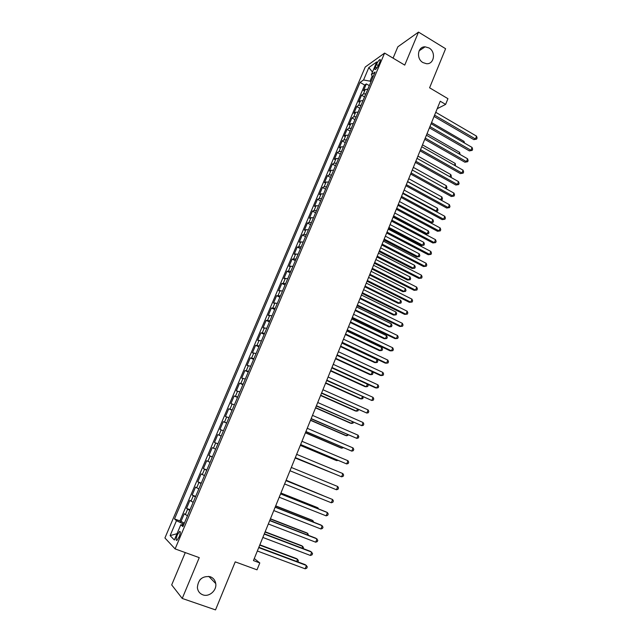 <?xml version="1.0" encoding="UTF-8"?>
<svg xmlns="http://www.w3.org/2000/svg" width="642" height="642" viewBox="0 0 642 642"><rect width="100%" height="100%" fill="white"/><g stroke="black" fill="none" stroke-linecap="round" stroke-linejoin="round"><path stroke-width="0.96" d="M201.355 578.482L199.814 579.983M210.343 576.749C213.377 577.961 215.182 580.232 215.744 583.586C216.956 590.439 209.14 597.317 202.856 594.837C199.678 593.593 197.848 591.202 197.367 587.663C198.161 579.357 202.487 575.722 210.343 576.749M429.033 47.965C436.207 51.898 434.152 64.561 426.457 63.702L422.982 62.595C415.96 58.807 417.645 46.409 425.108 46.826L429.033 47.965M179.15 536.848C180.562 533.029 180.683 531.239 179.519 531.48L177.28 534.995C175.868 538.807 175.748 540.588 176.911 540.363L179.15 536.848M185.273 552.585L171.687 584.91L182.232 598.448L215.519 609.9L235.221 561.862L257.009 569.823L259.801 562.93L254.288 558.532M365.25 67.001L164.922 537.972L175.105 548.902L384.598 53.085L365.25 67.001M384.598 53.085L404.741 65.107L418.512 32.1L397.839 46.81L393.073 58.149M418.512 32.1L445.604 48.728L429.594 87.794L447.939 98.675L445.62 104.405L440.243 101.227L253.446 560.586L259.801 562.93M367.834 89.23L365.306 89.463L363.468 90.683L366.333 83.909L369.343 85.651M365.9 93.78L363.388 94.005L361.55 95.201L364.568 96.934M361.55 95.201L358.669 102.006L360.491 100.842L363.003 100.633M358.156 112.101L355.652 112.27L353.854 113.385L356.743 106.548L359.777 108.273M353.285 123.625L350.789 123.754L349.007 124.813L351.92 117.951L354.962 119.661M349.978 131.45L348.397 135.181L345.91 135.293L344.144 136.297L347.065 129.403L350.123 131.104M343.47 146.833L340.998 146.89L339.257 147.845L342.194 140.911L345.26 142.604M338.535 158.518L336.063 158.542L334.338 159.441L337.291 152.475L340.38 154.152M333.567 170.266L331.112 170.25L329.402 171.093L332.371 164.095L335.469 165.764M328.576 182.063L326.128 182.015L324.443 182.801L327.42 175.772L330.534 177.433M323.56 193.924L321.12 193.836L319.459 194.566L322.453 187.496L325.582 189.149M318.52 205.841L316.097 205.713L314.452 206.387L317.461 199.285L320.599 200.93M313.457 217.815L311.041 217.654L309.42 218.272L312.445 211.138L315.599 212.759M308.369 229.852L305.961 229.651L304.364 230.205L307.398 223.039L310.567 224.652M303.257 241.946L299.284 242.203L302.334 234.996L305.512 236.601M298.121 254.104L294.172 254.256L297.238 247.018L300.44 248.614M292.953 266.318L289.044 266.374L292.126 259.095L295.336 260.676M287.76 278.588L283.884 278.548L286.982 271.237L290.208 272.81M282.544 290.922L278.7 290.778L281.814 283.435L285.056 284.992M277.304 303.321L273.492 303.072L276.622 295.689L279.88 297.238M272.039 315.776L268.26 315.431L271.405 308.008L274.672 309.548M266.743 328.303L263.003 327.845L266.165 320.39L269.447 321.915M261.422 340.886L257.715 340.324L260.893 332.829L264.191 334.338M256.078 353.533L252.402 352.867L255.596 345.332L258.911 346.832M250.701 366.245L247.066 365.467L250.268 357.899L253.598 359.384M245.3 379.021L241.697 378.138L244.923 370.53L248.269 371.999M239.867 391.861L236.304 390.866L239.546 383.218L242.909 384.678M234.41 404.765L230.887 403.657L234.145 395.978L237.516 397.422M228.929 417.733L225.438 416.522L228.713 408.793L232.099 410.23M223.416 430.774L219.965 429.442L223.255 421.682L226.658 423.102M217.879 443.879L214.46 442.434L217.766 434.634L221.185 436.038M214.46 442.434L217.895 443.831M215.648 449.135L212.253 447.651L208.931 455.491L212.382 456.879M210.07 462.336L206.708 460.731L203.37 468.612L206.836 469.984M204.461 475.602L201.139 473.884L197.784 481.805L201.267 483.161M198.819 488.939L195.545 487.101L192.167 495.062L195.666 496.402M193.154 502.341L189.912 500.383L186.525 508.384L190.04 509.716M376.453 64.465L375.377 67.009C374.615 68.927 374.599 69.777 375.321 69.561C376.429 68.79 377.56 67.169 378.7 64.681L379.783 62.122C380.537 60.212 380.562 59.361 379.839 59.586C378.732 60.356 377.6 61.985 376.453 64.465L378.298 65.556M183.451 525.284L180.811 524.715L182.89 526.625L375.097 72.04L371.389 74.592L372.914 77.201M180.811 524.715L174.351 539.986L170.122 535.621L176.454 520.702L174.512 518.913L360.066 82.393L363.565 79.977L368.837 67.546L376.75 61.921L371.389 74.592M366.333 83.909L364.656 85.041L179.896 520.919L184.382 523.094M187.456 515.815L184.254 513.736L180.851 521.777M189.735 510.422L186.525 508.384M195.425 496.972L192.167 495.062M201.082 483.595L197.784 481.805M206.708 470.289L203.37 468.612M212.309 457.048L208.931 455.491M217.766 434.634L221.201 436.006M223.255 421.682L226.73 422.942M228.713 408.793L232.219 409.941M234.145 395.978L237.692 397.013M239.546 383.218L243.133 384.149M244.923 370.53L248.542 371.341M250.268 357.899L253.927 358.605M255.596 345.332L259.288 345.934M260.893 332.829L264.616 333.326M266.165 320.39L269.921 320.783M271.405 308.008L275.201 308.296M276.622 295.689L280.458 295.874M281.814 283.435L285.682 283.515M286.982 271.237L290.882 271.213M292.126 259.095L296.058 258.975M297.238 247.018L301.202 246.801M302.334 234.996L303.923 234.466L306.33 234.683M307.398 223.039L309.011 222.445L311.426 222.622M312.445 211.138L314.074 210.488L316.498 210.624M317.461 199.285L319.114 198.579L321.546 198.683M322.453 187.496L324.13 186.734L326.569 186.806M327.42 175.772L329.121 174.953L331.569 174.977M332.371 164.095L334.089 163.22L336.544 163.212M337.291 152.475L339.024 151.544L341.504 151.496M342.194 140.911L343.943 139.924L346.431 139.844M347.065 129.403L348.839 128.368L351.334 128.248M351.92 117.951L353.71 116.86L356.214 116.708M356.743 106.548L358.557 105.408L361.069 105.216M372.2 75.989L370.017 81.157L363.565 79.977M371.004 81.727L370.017 81.157M182.232 598.448L199.253 557.641L175.105 548.902M437.186 108.731L445.62 104.405M183.949 524.113L182.793 523.679L182.224 525.02M364.656 85.041L360.066 82.393M179.896 520.919L174.512 518.913M176.454 520.702L182.793 523.679M372.456 72.064L368.837 67.546M170.122 535.621L177.015 533.695M434.048 116.451L473.836 139.627L475.433 138.969L434.578 115.143M476.549 136.152L477.078 137.974L476.629 139.105L475.433 138.969L476.549 136.152L435.741 112.294M476.629 139.105L473.836 139.627M369.278 85.795L367.746 89.214M463.572 142.516L464.022 141.376L431.56 122.574M464.022 141.376L464.535 143.07M429.41 127.854L469.366 150.894L470.955 150.268L429.923 126.586M472.079 147.435L472.608 149.257L472.159 150.388L470.955 150.268L472.079 147.435L431.095 123.721M472.159 150.388L469.366 150.894M424.755 139.314L464.88 162.209L466.453 161.624L425.253 138.086M467.585 158.783L468.122 160.588L467.673 161.72L466.453 161.624L467.585 158.783L426.424 135.205M467.673 161.72L464.88 162.209M420.069 150.83L460.37 173.589L461.935 173.035L420.55 149.642M463.067 170.178L463.62 171.968L463.163 173.115L461.935 173.035L463.067 170.178L421.73 146.745M463.163 173.115L460.37 173.589M415.366 162.394L455.844 185.016L457.393 184.495L415.831 161.246M458.532 181.63L459.086 183.411L458.637 184.559L457.393 184.495L458.532 181.63L417.019 158.341M458.637 184.559L455.844 185.016M364.487 97.127L362.923 100.625M459.038 153.887L459.64 152.387L427.042 133.696M459.64 152.387L460.049 154.465M359.672 108.514L358.075 112.085M454.488 165.315L455.226 163.453L422.492 144.867M455.226 163.453L455.507 165.885M354.841 119.95L353.22 123.609M449.914 176.791L450.804 174.568L417.926 156.094M450.804 174.568L451.35 176.309L450.933 177.369M445.323 188.331L446.351 185.739L413.344 167.377M446.351 185.739L446.912 187.464L446.046 188.724M446.471 188.588L445.733 188.555M410.639 174.022L451.286 196.492L452.835 196.011L411.089 172.915M453.974 193.13L454.536 194.903L454.087 196.051L452.835 196.011L453.974 193.13L412.276 169.994M454.087 196.051L451.286 196.492M345.099 142.997L343.51 146.745M407.582 181.55L440.765 199.766L441.889 196.958L408.737 178.709M440.548 199.831L442.001 199.798L440.926 200.039M441.889 196.958L442.45 198.675L442.001 199.798M405.888 185.698L446.72 208.032L448.244 207.583L406.322 184.631M449.4 204.686L449.97 206.451L449.512 207.607L448.244 207.583L449.4 204.686L407.518 181.702M449.512 207.607L446.72 208.032M340.188 154.602L338.591 158.373M402.943 192.945L436.271 211.049L437.395 208.225L404.107 190.088M435.525 211.266L437.523 211.066L435.709 211.37M437.395 208.225L437.972 209.934L437.523 211.066M401.122 197.439L442.121 219.62L443.646 219.211L401.539 196.412M444.794 216.298L445.379 218.047L444.914 219.211L443.646 219.211L444.794 216.298L402.735 193.459M444.914 219.211L442.121 219.62M335.26 166.262L333.655 170.05M398.289 204.397L431.753 222.381L432.885 219.548L399.452 201.532M430.429 222.742L433.013 222.381L430.461 222.75M432.885 219.548L433.47 221.241L433.013 222.381M396.323 209.228L437.507 231.264L439.016 230.895L396.724 208.249M440.171 227.966L440.757 229.708L440.3 230.871L439.016 230.895L440.171 227.966L397.928 205.28M440.3 230.871L437.507 231.264M330.301 177.978L328.696 181.782M393.233 216.827L425.79 234.121L427.219 233.776L428.358 230.919L394.782 213.024M393.61 215.905L427.219 233.776L428.495 233.744L425.79 234.121M428.358 230.919L428.944 232.605L428.495 233.744M391.508 221.081L432.868 242.965L434.361 242.636L391.885 220.142M435.525 239.691L436.127 241.416L435.661 242.588L434.361 242.636L435.525 239.691L393.097 217.165M435.661 242.588L432.868 242.965M386.661 232.99L428.206 254.722L429.691 254.425L387.03 232.091M430.862 251.471L431.464 253.189L430.999 254.368L429.691 254.425L430.862 251.471L388.241 229.098M430.999 254.368L428.206 254.722M381.797 244.955L423.527 266.534L424.996 266.278L382.142 244.096M426.176 263.308L426.786 265.01L426.312 266.197L424.996 266.278L426.176 263.308L383.37 241.087M426.312 266.197L423.527 266.534M376.91 256.977L418.817 278.403L420.277 278.187L377.239 256.166M421.465 275.201L422.083 276.887L421.609 278.082L420.277 278.187L421.465 275.201L378.467 253.141M421.609 278.082L418.817 278.403M371.999 269.054L414.09 290.328L415.543 290.152L372.304 268.292M416.73 287.159L417.356 288.828L416.883 290.023L415.543 290.152L416.73 287.159L373.54 265.258M416.883 290.023L414.09 290.328M367.055 281.196L409.339 302.31L410.776 302.173L367.352 280.482M411.971 299.164L412.605 300.825L412.132 302.029L410.776 302.173L411.971 299.164L368.588 277.424M362.096 293.402L404.564 314.355L405.993 314.259L362.369 292.728M407.188 311.234L407.83 312.879L407.357 314.09L405.993 314.259L407.188 311.234L363.621 289.654M357.113 305.664L399.773 326.449L401.178 326.401L357.369 305.03M402.382 323.359L403.04 324.988L402.558 326.208L401.178 326.401L402.382 323.359L358.621 301.949M352.097 317.983L394.95 338.607L396.347 338.599L352.338 317.397M397.558 335.541L398.217 337.162L397.735 338.382L396.347 338.599L397.558 335.541L353.598 314.299M347.065 330.365L390.103 350.829L391.492 350.853L347.282 329.827M392.711 347.787L393.377 349.392L392.896 350.62L391.492 350.853L392.711 347.787L348.55 326.714M342.001 342.812L385.24 363.107L386.612 363.179L342.202 342.322M387.832 360.09L388.514 361.679L388.025 362.915L386.612 363.179L387.832 360.09L343.478 339.193M336.922 355.315L380.353 375.442L381.709 375.554L337.098 354.874M382.937 372.456L383.619 374.029L383.13 375.273L381.709 375.554L382.937 372.456L338.374 351.728M325.325 189.751L323.704 193.579M388.546 228.343L421.24 245.525L422.661 245.212L423.808 242.347L390.087 224.564M388.908 227.461L422.661 245.212L423.945 245.164L421.24 245.525M423.808 242.347L424.402 244.024L423.945 245.164M320.326 201.588L318.697 205.424M383.844 239.923L416.674 256.985L418.086 256.704L419.234 253.831L385.369 236.168M384.189 239.073L418.086 256.704L419.378 256.639L416.674 256.985M419.234 253.831L419.836 255.492L419.378 256.639M315.294 213.473L313.665 217.333M379.117 251.552L412.092 268.492L413.488 268.252L414.636 265.363L380.626 247.82M379.438 250.749L413.488 268.252L414.788 268.171L412.092 268.492M414.636 265.363L415.246 267.016L414.788 268.171M310.247 225.422L308.601 229.298M374.366 263.236L407.477 280.056L408.866 279.856L410.021 276.951L375.867 259.537M374.671 262.474L408.866 279.856L410.182 279.752L407.477 280.056M410.021 276.951L410.639 278.588L410.182 279.752M305.167 237.428L303.522 241.328M369.591 274.969L402.847 291.677L404.219 291.516L405.383 288.595L371.084 271.301M369.88 274.254L404.219 291.516L405.543 291.388L402.847 291.677M405.383 288.595L406.009 290.224L405.543 291.388M300.063 249.489L298.41 253.405M364.792 286.765L398.192 303.353L399.557 303.225L400.72 300.296L366.277 283.122M365.073 286.091L399.557 303.225L400.889 303.08L401.362 301.909L400.72 300.296M294.943 261.615L293.274 265.555M359.977 298.618L393.522 315.078L394.87 314.989L396.042 312.044L361.446 295.007M360.234 297.984L394.87 314.989L396.218 314.821L396.684 313.649L396.042 312.044M289.791 273.797L288.114 277.753M355.13 310.527L388.819 326.866L390.159 326.818L391.339 323.857L356.591 306.94M355.371 309.934L390.159 326.818L391.516 326.626L391.989 325.446L391.339 323.857M284.615 286.043L282.929 290.015M350.267 322.493L384.101 338.703L385.425 338.695L386.612 335.718L351.712 318.938M350.492 321.939L385.425 338.695L386.797 338.486L387.27 337.291L386.612 335.718M279.406 298.345L277.721 302.342M345.38 334.514L379.366 350.596L380.674 350.628L381.862 347.635L346.816 330.983M345.581 334.009L380.674 350.628L382.054 350.396L382.536 349.2L381.862 347.635M274.182 310.712L272.481 314.724M340.469 346.592L374.599 362.553L375.899 362.618L377.095 359.616L341.889 343.093M340.653 346.134L375.899 362.618L377.295 362.369L377.769 361.165L377.095 359.616M268.926 323.135L267.216 327.171M335.533 358.734L369.816 374.559L371.1 374.671L372.28 371.702M335.702 358.316L371.1 374.671L372.504 374.39L372.986 373.187L372.336 371.726M331.81 367.882L375.434 387.84L376.782 387.993L331.97 367.489M378.01 384.879L378.708 386.444L378.218 387.688L376.782 387.993L378.01 384.879L333.254 364.335M326.674 380.521L371.822 400.496L326.81 380.168M373.066 397.366L373.772 398.915L373.275 400.167L371.822 400.496L373.066 397.366L328.102 376.998M321.514 393.209L366.847 413.063L321.634 392.92M368.099 409.917L368.813 411.45L368.315 412.71L366.847 413.063L368.099 409.917L322.926 389.726M316.321 405.969L361.847 425.686L316.426 405.728M363.099 422.524L363.821 424.049L363.324 425.309L361.847 425.686L363.099 422.524L317.726 402.518M263.645 335.63L261.928 339.682M330.574 370.932L365.001 386.628L366.277 386.773L367.328 384.133M330.718 370.562L366.277 386.773L367.697 386.476L368.179 385.264L367.746 384.325M258.341 348.181L256.615 352.257M325.59 383.186L360.17 398.754L361.43 398.939L362.353 396.62M325.719 382.857L361.43 398.939L362.858 398.618L363.147 396.981M253.004 360.788L251.271 364.889M320.583 395.504L355.315 410.936L356.559 411.161L357.353 409.179M320.695 395.223L356.559 411.161L358.003 410.824L358.461 409.668M247.643 373.467L245.902 377.584M315.543 407.879L350.436 423.174L351.672 423.447L352.33 421.794M315.639 407.646L351.672 423.447L353.124 423.078L353.445 422.284M311.105 418.793L356.824 438.374L311.185 418.6M358.084 435.196L358.814 436.704L358.308 437.972L356.824 438.374L358.084 435.196L312.502 415.374M242.259 386.211L240.509 390.352M310.487 420.317L345.532 435.477L346.752 435.79L347.282 434.465M310.567 420.125L346.752 435.79L348.397 434.955M305.865 431.681L351.768 451.125L305.929 431.536M353.036 447.931L353.774 449.424L353.269 450.7L351.768 451.125L353.036 447.931L307.245 428.294M236.842 399.019L235.084 403.176M305.407 432.812L340.605 447.835L341.817 448.188L342.202 447.209M305.464 432.676L341.817 448.188L343.326 447.691M300.6 444.633L346.696 463.941L300.641 444.537M347.964 460.731L348.718 462.208L348.205 463.492L346.696 463.941L347.964 460.731L301.965 441.287M231.401 411.883L229.635 416.072M300.304 445.371L335.662 460.25L336.849 460.651L337.106 460.009M300.336 445.283L336.849 460.651L337.901 460.346M295.304 457.658L341.592 476.821L295.32 457.61M342.868 473.595L343.63 475.056L343.117 476.348L341.592 476.821L342.868 473.595L296.652 454.335M225.928 424.819L224.154 429.025M295.168 457.987L331.978 472.881M295.184 457.947L332.339 473.026M291.316 467.456L337.748 486.524L336.464 489.766L289.983 470.747M337.748 486.524L338.519 487.968L338.005 489.26L336.464 489.766M220.431 437.828L218.649 442.049M285.955 480.641L332.596 499.516L331.312 502.774L284.615 483.956M285.979 480.593L332.596 499.516L333.383 500.945L332.861 502.245L331.312 502.774M214.91 450.893L213.112 455.138M322.95 495.552L286.123 480.224M323.343 495.712L286.107 480.272M280.57 493.899L327.428 512.573L326.128 515.847L279.214 497.221M280.61 493.802L326.224 511.979L327.428 512.573L328.214 513.985L327.701 515.293L326.128 515.847M209.356 464.03L207.551 468.299M317.75 508.6L318.023 507.926L316.883 507.365L280.923 493.016M318.592 508.937L318.023 507.926L280.883 493.112M275.145 507.22L322.228 525.702L320.92 528.992L273.789 510.567M275.209 507.068L321.04 525.052L323.022 527.098L322.509 528.414L320.92 528.992M203.771 477.231L201.957 481.516M312.526 521.713L312.943 520.678L311.811 520.068L275.699 505.872M313.681 522.171L312.943 520.678L275.635 506.024M269.704 520.614L317.004 538.887L315.695 542.193L268.34 523.976M269.784 520.405L315.832 538.197L317.814 540.275L317.284 541.591L315.695 542.193M198.161 490.504L196.34 494.813M307.277 534.89L307.831 533.494L306.724 532.844L270.442 518.792M308.441 535.34L307.831 533.494L270.362 518.993M264.231 534.08L311.747 552.144L310.431 555.474L262.859 537.45M264.335 533.815L310.592 551.406L312.566 553.516L312.044 554.84L310.431 555.474M192.52 503.842L190.69 508.175M302.005 548.14L302.703 546.374L301.612 545.676L265.162 531.785M303.168 548.581L303.514 547.714L302.703 546.374L265.066 532.025M258.726 547.61L306.475 565.474L305.151 568.812L257.346 551.005M258.854 547.289L305.327 564.687L307.301 566.822L306.772 568.154L305.151 568.812M186.854 517.251L185.008 521.601M296.7 561.453L297.551 559.318L296.468 558.572L259.858 544.833M297.872 561.894L298.37 560.643L297.551 559.318L259.737 545.13M363.388 94.005L365.306 89.463M185.321 514.635L187.592 509.258M191.003 501.209L193.266 495.865M196.653 487.856L198.908 482.535M202.278 474.566L204.525 469.27M207.88 461.349L210.111 456.077M213.449 448.196L215.664 442.956M218.986 435.107L221.193 429.891M224.499 422.091L226.69 416.899M229.98 409.139L232.163 403.978M235.437 396.25L237.612 391.114M240.862 383.426L243.029 378.315M246.263 370.675L248.414 365.587M251.64 357.979L253.783 352.915M256.985 345.348L259.111 340.316M262.305 332.781L264.424 327.773M267.594 320.278L269.704 315.294M272.866 307.839L274.961 302.88M278.106 295.456L280.193 290.521M283.323 283.138L285.401 278.227M288.507 270.876L290.577 265.989M293.675 258.678L295.729 253.815M298.811 246.544L300.857 241.705M303.923 234.466L305.961 229.651M309.011 222.445L311.041 217.654M314.074 210.488L316.097 205.713M319.114 198.579L321.12 193.836M324.13 186.734L326.128 182.015M329.121 174.953L331.112 170.25M334.089 163.22L336.063 158.542M339.024 151.544L340.998 146.89M343.943 139.924L345.91 135.293M348.839 128.368L350.789 123.754M353.71 116.86L355.652 112.27M358.557 105.408L360.491 100.842M376.902 67.908L375.377 67.009M215.744 583.586L208.77 576.356M180.274 531.761L179.519 531.48M380.369 59.899L379.839 59.586M425.108 46.826L419.098 50.838"/></g></svg>
